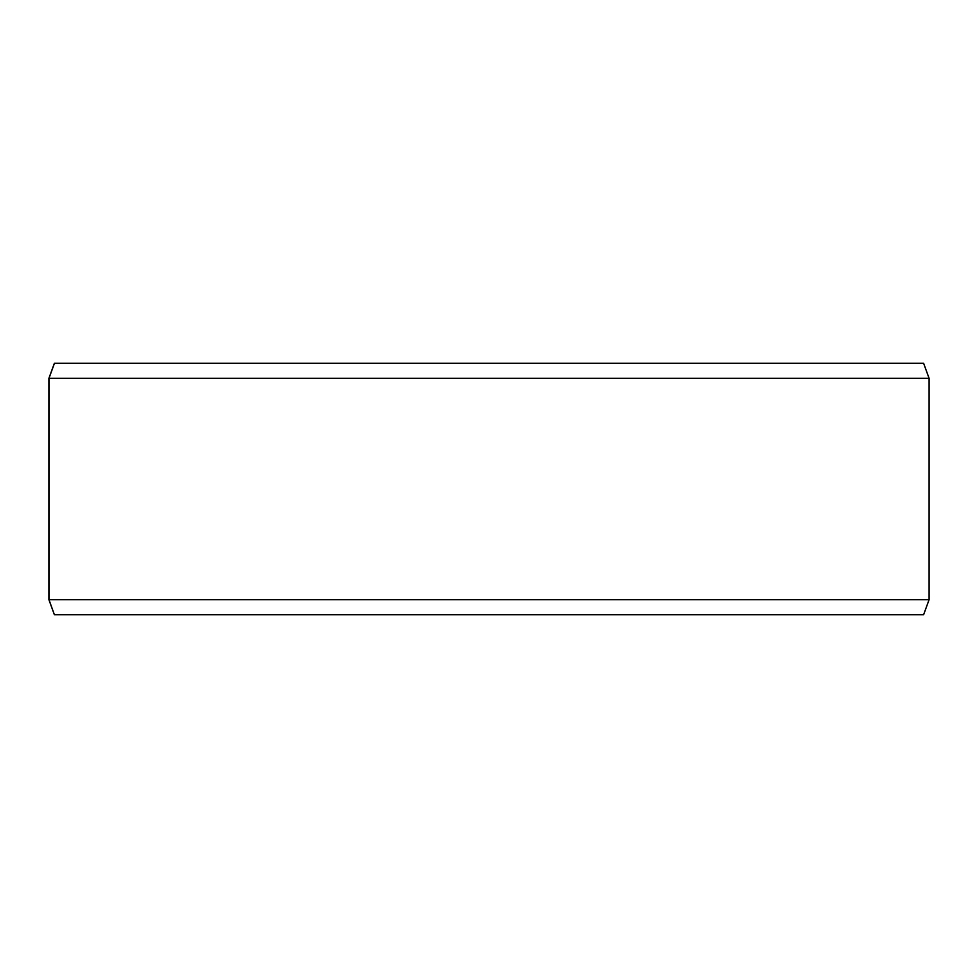 <?xml version="1.0" encoding="UTF-8"?>
<svg xmlns="http://www.w3.org/2000/svg" width="978" height="978" viewBox="0 0 978 978"><rect width="100%" height="100%" fill="white"/><g stroke="black" fill="none" stroke-linecap="round" stroke-linejoin="round"><path stroke-width="1.47" d="M54.462 614.746L923.611 614.746L929.1 599.648L929.1 378.352L923.611 363.254L54.389 363.254L48.9 378.352L48.9 599.648L54.389 614.746L48.961 599.648L48.961 378.352L54.462 363.254M929.1 378.352L48.961 378.352M929.1 599.648L48.961 599.648"/></g></svg>
